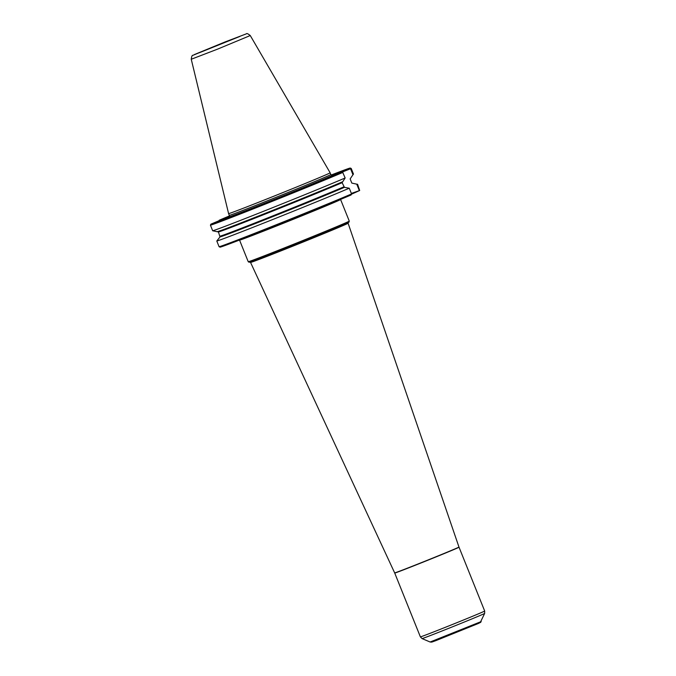 <?xml version="1.0" encoding="UTF-8"?>
<svg xmlns="http://www.w3.org/2000/svg" width="676" height="676" viewBox="0 0 676 676"><rect width="100%" height="100%" fill="white"/><g stroke="black" fill="none" stroke-linecap="round" stroke-linejoin="round"><path stroke-width="1.01" d="M351.545 194.181L359.691 190.505L351.368 193.429M342.284 172.042L350.557 168.746L352.965 174.738L350.143 178.912L351.816 183.086L356.751 184.159L359.218 190.302M359.691 190.505L357.587 184.286L356.751 184.159M332.034 175.304A55.973 0.735 158.1 0 1 332.44 175.27A55.973 0.735 158.1 0 1 328.35 177.196L342.588 172.101L345.157 177.974L342.124 182.681L344.422 187.336L349.264 188.207L351.571 193.936L351.114 194.958A75.222 0.989 158.1 0 1 274.701 226.198A75.222 0.989 158.1 0 1 220.123 247.162L219.092 246.732L216.793 241.002L220.004 236.921L218.441 231.978L212.678 230.77L210.43 225.184L210.878 224.17L229.24 216.405M351.571 193.936A75.999 0.997 158.1 0 1 274.262 225.556A75.999 0.997 158.1 0 1 219.092 246.732M349.264 188.207A75.999 0.997 158.1 0 1 271.955 219.818A75.999 0.997 158.1 0 1 216.793 241.002M345.157 177.974A75.999 0.997 158.1 0 1 267.84 209.585A75.999 0.997 158.1 0 1 212.678 230.77M341.87 171.957A75.222 0.989 158.1 0 1 265.457 203.206A75.222 0.989 158.1 0 1 210.878 224.17M342.909 172.388A75.999 0.997 158.1 0 1 265.592 204A75.999 0.997 158.1 0 1 210.43 225.184M332.44 175.27L350.202 168.037A75.222 0.989 158.1 0 0 331.189 175.016M229.325 216.21L219.201 220.249A75.222 0.989 158.1 0 1 229.384 215.94M352.965 174.738L353.472 174.062L351.224 168.468L350.557 168.746M350.751 168.256L350.202 168.037M334.654 174.839L334.561 174.273M219.201 220.249L218.745 221.272M250.264 35.541L330.15 172.802A54.722 0.718 158.1 0 1 328.95 173.453A54.722 0.718 158.1 0 1 273.991 196.141A54.722 0.718 158.1 0 1 228.598 213.624L191.249 59.26C191.638 56.378 192.187 55.069 192.905 55.339L225.218 41.878L246.351 33.851C246.689 33.158 247.991 33.724 250.264 35.541L217.604 49.12L191.257 59.251M228.598 213.624L229.299 215.357L228.919 216.776M250.424 261.511A53.666 0.701 -21.9 0 0 307.893 239.329A53.666 0.701 -21.9 0 0 340.831 224.931M349.272 221.103A54.452 0.718 158.1 0 1 348.081 221.753A54.452 0.718 158.1 0 1 293.392 244.332A54.452 0.718 158.1 0 1 248.236 261.722L249.064 262.22L258.46 258.891L293.866 244.974L348.951 222.091L349.272 221.103L340.594 199.513A54.452 0.718 158.1 0 1 339.403 200.164A54.452 0.718 158.1 0 1 284.714 222.742A54.452 0.718 158.1 0 1 239.558 240.132L248.236 261.722M342.242 181.912A71.521 0.938 158.1 0 1 269.707 211.563A71.521 0.938 158.1 0 1 217.824 231.496M328.35 177.196A55.973 0.735 158.1 0 1 267.189 202.234A55.973 0.735 158.1 0 1 228.978 216.734M342.124 182.681A71.132 0.938 158.1 0 1 270.037 212.154A71.132 0.938 158.1 0 1 218.441 231.978M343.805 186.855A71.132 0.938 158.1 0 1 271.71 216.328A71.132 0.938 158.1 0 1 220.123 236.152M344.422 187.336A71.521 0.938 158.1 0 1 271.887 216.996A71.521 0.938 158.1 0 1 220.004 236.921M330.15 172.802L330.843 174.535A54.722 0.718 158.1 0 1 329.643 175.185A54.722 0.718 158.1 0 1 274.693 197.882A54.722 0.718 158.1 0 1 229.299 215.357M250.542 262.432L394.666 572.91A34.653 0.456 158.1 0 0 423.413 561.832A34.653 0.456 158.1 0 0 458.21 547.467A34.653 0.456 158.1 0 0 458.97 547.053L348.098 223.215A52.567 0.693 158.1 0 1 346.94 223.84A52.567 0.693 158.1 0 1 294.161 245.633A52.567 0.693 158.1 0 1 250.542 262.432L249.807 261.992M459.021 547.205A34.653 0.456 158.1 0 1 458.269 547.619A34.653 0.456 158.1 0 1 423.463 561.993A34.653 0.456 158.1 0 1 394.725 573.054L420.379 636.868A34.653 0.456 158.1 0 0 449.118 625.807A34.653 0.456 158.1 0 0 483.923 611.434A34.653 0.456 158.1 0 0 484.675 611.019L458.97 547.053M481.211 621.472C479.816 622.926 482.368 621.447 478.431 623.458L435.775 640.671L431.761 642.107L430.113 642.014L480.611 621.802L484.65 613.419A33.732 0.439 158.1 0 1 483.915 613.808A33.732 0.439 158.1 0 1 450.233 627.717A33.732 0.439 158.1 0 1 422.052 638.583L420.379 636.868M470.226 626.331L432.463 641.727M199.412 52.567L224.069 42.419L199.412 52.567M194.257 54.621L225.209 41.878L194.257 54.621M340.594 199.513L340.805 198.659M239.558 240.132L238.805 239.659M330.843 174.535L332.102 175.295M348.098 223.215L348.317 222.387M484.65 613.419L484.675 611.019M430.113 642.014L422.052 638.583M239.912 36.419L199.335 52.728"/></g></svg>
